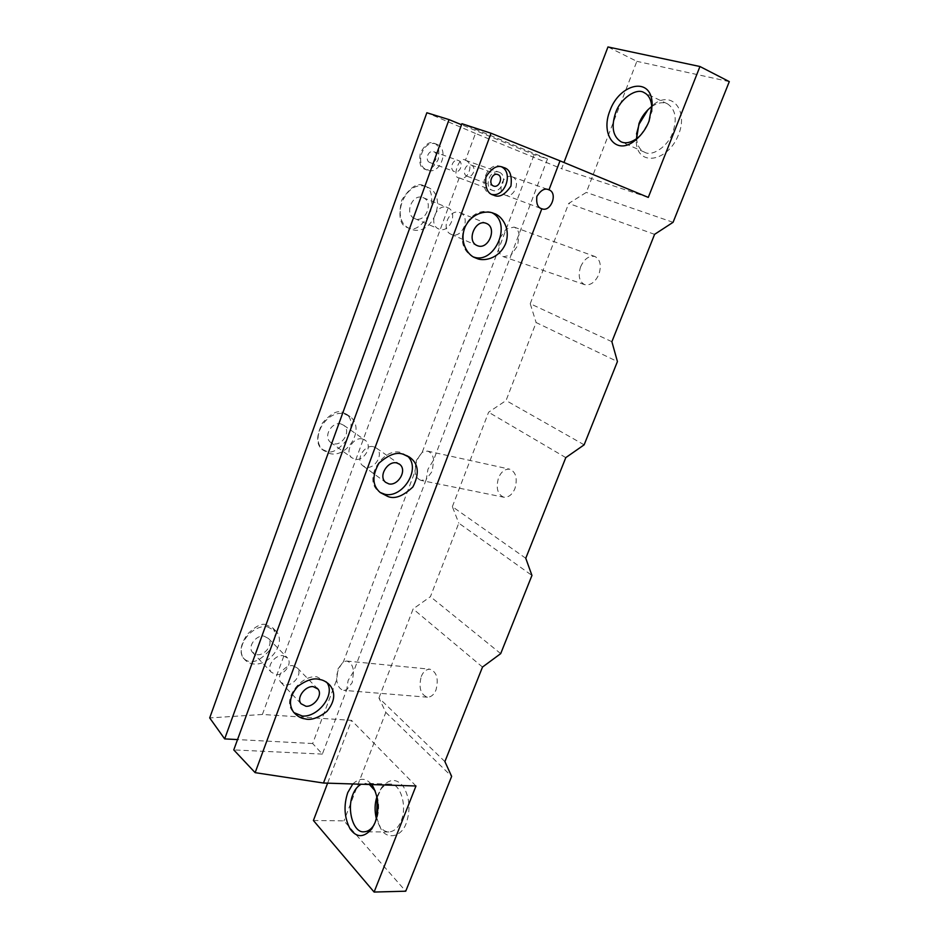 <?xml version="1.0" encoding="UTF-8"?>
<svg xmlns="http://www.w3.org/2000/svg" width="939" height="939" viewBox="0 0 939 939"><rect width="100%" height="100%" fill="white"/><g stroke="black" fill="none" stroke-linecap="round" stroke-linejoin="round"><path stroke-width="0.7" stroke-dasharray="4.7 3.52" d="M636.536 133.948L636.208 140.639C636.431 167.541 668.134 162.083 678.486 134.735C688.663 110.462 671.573 89.369 653.039 105.027L648.016 109.64M651.783 106.506C657.957 102.586 663.216 101.705 667.535 103.877C675.575 109.382 677.301 118.96 672.7 132.61C668.169 146.296 652.065 157.024 644.565 152.188C640.081 150.205 637.405 145.733 636.548 138.761M640.433 135.404L649.166 121.718L651.666 111.671M352.806 783.959C359.743 777.551 366.01 777.75 371.621 784.57M374.238 824.559L376.21 820.498C379.767 810.392 379.415 800.509 375.154 790.849M369.391 784.499L365.318 783.314L361.175 784.229M376.621 817.646L380.788 828.597C386.539 840.018 401.505 837.471 406.294 823.022C410.66 809.817 409.721 797.716 403.477 786.706C396.798 778.267 389.591 778.408 381.868 787.128L377.149 797.798M376.938 796.777L380.295 789.981C383.065 786.096 386.316 784.147 390.037 784.124C400.39 782.88 407.491 806.331 401.176 820.815C398.429 827.717 394.321 831.426 388.852 831.966C384.931 831.696 381.774 829.583 379.356 825.639L376.351 818.667M501.743 166.966L500.393 166.379C486.719 161.168 476.918 189.561 490.604 194.009L491.966 194.408M434.029 143.303C438.407 144.336 439.781 149.794 438.161 159.665C433.114 168.187 428.63 171.344 424.698 169.126L424.698 169.126C420.414 168.269 418.935 162.987 420.249 153.257C425.074 144.489 429.546 141.132 433.677 143.174L434.029 143.303M436.576 144.183C450.016 148.949 440.309 175.616 427.21 170.076L427.21 170.065C413.899 165.722 422.843 138.984 436.154 144.031L436.576 144.183M433.83 151.754C439.417 153.691 435.461 164.818 429.98 162.564L429.933 162.541C424.369 160.675 428.196 149.547 433.712 151.707L433.83 151.754M458.467 160.546C464.124 162.494 460.028 173.879 454.488 171.602L454.429 171.579C448.807 169.701 452.774 158.304 458.349 160.499L458.467 160.546M471.261 165.1C476.942 167.06 472.775 178.586 467.199 176.286L467.153 176.274C461.495 174.384 465.521 162.846 471.132 165.053L471.261 165.1M465.615 160.346C474.582 163.468 467.974 181.567 459.218 177.905L459.183 177.894C451.342 178.387 459.288 155.017 465.427 160.276L475.486 133.444L561.592 168.715L563.963 162.494M499.196 172.224C508.281 175.393 501.367 194.056 492.506 190.335L492.459 190.324C483.432 187.342 489.994 168.644 498.973 172.142L499.196 172.224M512.201 176.825C521.333 180.018 514.302 198.892 505.393 195.148L505.346 195.136C496.273 192.143 502.964 173.222 511.978 176.743L512.201 176.825M503.809 497.224C497.541 494.501 495.769 488.069 498.492 477.928C501.144 471.73 504.889 468.819 509.748 469.195C515.945 471.953 517.682 478.397 514.948 488.526C512.307 494.653 508.598 497.541 503.809 497.224L421.259 480.463L426.294 479.324L353.604 671.502L348.123 680.446L346.714 689.707L343.756 690.341C339.765 689.402 337.394 685.869 336.655 679.754C336.315 673.545 338.58 667.535 343.439 661.725L346.597 661.044C350.505 661.995 352.841 665.481 353.604 671.502L352.207 682.618L346.714 689.707L322.359 754.099L312.664 743.535L336.655 679.754L338.052 668.803L343.439 661.725L415.003 471.484L416.364 460.368L422.221 452.281L427.48 451.084C430.907 452.222 432.961 455.169 433.642 459.922L432.269 471.202L426.294 479.324L427.961 469.218L433.642 459.922L511.18 254.915L517.682 245.654L519.021 234.198C518.434 230.677 516.779 228.306 514.067 227.085L506.203 229.01L499.841 238.224L498.503 249.492C499.079 253.107 500.769 255.525 503.574 256.758L511.18 254.915L547.484 158.961L534.185 154.63L461.542 124.746M421.235 676.573C423.184 671.749 426.071 669.284 429.909 669.202C436.717 671.796 438.748 678.686 436.025 689.872C434.088 694.637 431.236 697.078 427.456 697.208C420.578 694.625 418.501 687.747 421.235 676.573M580.595 266.829C584.316 258.835 589.093 255.396 594.95 256.511C600.303 259.516 601.606 265.467 598.894 274.364C595.185 282.263 590.443 285.691 584.668 284.658C579.246 281.712 577.884 275.761 580.595 266.829M326.889 682.5L316.913 676.808C301.043 674.777 282.334 698.98 292.393 710.905L293.919 712.619M407.338 455.873L400.624 452.375C382.654 447.668 363.088 478.902 378.288 491.109L380.119 492.459M492.177 212.86L490.275 212.003C479.5 209.561 470.85 214.644 464.312 227.261C460.051 240.466 462.61 250.161 471.988 256.359L473.714 257.04M423.724 185.711L424.052 185.84C431.283 187.647 433.419 196.509 430.473 212.402C422.186 226.053 414.838 231.24 408.418 227.989L407.162 227.484C399.92 225.055 398.136 215.9 401.775 200.007C410.355 187.014 417.667 182.248 423.724 185.711M426.729 186.896L427.116 187.049C448.971 195.007 432.75 237.59 411.352 229.292L409.885 228.705C388.676 219.808 405.883 178.175 426.729 186.896M341.749 412.092L346.62 414.228C352.477 418.923 352.548 427.491 346.82 439.957C338.956 449.382 332.476 453.291 327.406 451.694L321.784 449.159C316.103 443.983 316.349 435.262 322.5 422.973C330.493 413.958 336.901 410.331 341.749 412.092M344.413 413.911L350.071 416.587C365.611 428.09 347.876 458.021 330.023 453.619L323.497 450.427C308.626 438.501 326.972 409.111 344.413 413.911M264.892 624.341L272.721 627.874C276.676 633.637 275.373 641.443 268.8 651.279C261.617 658.65 255.831 662.065 251.429 661.514C248.471 661.866 245.666 660.587 243.001 657.652C239.281 651.56 240.818 643.661 247.65 633.989C254.903 626.876 260.655 623.66 264.892 624.341M267.251 626.724L276.254 631.407C286.63 642.933 269.446 665.915 253.741 663.99C249.88 663.697 246.664 661.983 244.105 658.838C234.21 647.147 251.887 624.412 267.251 626.724M422.867 197.554L423.196 197.671C434.053 201.779 425.813 222.942 415.179 218.74L414.58 218.505C403.899 214.174 412.374 193.246 422.867 197.554M447.246 207.484L447.586 207.613C458.549 211.756 450.039 233.412 439.299 229.175L438.689 228.94C427.879 224.562 436.647 203.129 447.246 207.484M459.77 212.59L460.11 212.719C471.132 216.874 462.481 238.799 451.682 234.539L451.072 234.292C440.215 229.902 449.112 208.212 459.77 212.59M373.476 446.694L376.457 448.114C384.239 453.995 374.943 469.418 365.905 467.211L362.712 465.674C355.095 459.676 364.543 444.37 373.476 446.694M340.798 423.888L343.733 425.285C351.421 431.083 342.477 445.99 333.603 443.736L330.446 442.21C322.934 436.295 332.03 421.529 340.798 423.888M362.395 438.959L365.353 440.368C373.112 446.225 363.933 461.483 354.954 459.253L351.773 457.716C344.179 451.741 353.51 436.623 362.395 438.959M292.757 665.669L297.405 668.063C302.581 673.909 293.637 685.787 285.667 684.871L280.855 682.36C275.796 676.467 284.869 664.648 292.757 665.669M263.859 636.079L268.437 638.473C273.566 644.26 264.915 655.727 257.11 654.706L252.368 652.194C247.356 646.372 256.136 634.964 263.859 636.079M282.968 655.633L287.592 658.039C292.757 663.861 283.907 675.599 275.996 674.648L271.195 672.136C266.16 666.267 275.139 654.589 282.968 655.633M421.259 480.463C417.738 479.324 415.66 476.331 415.003 471.484C414.838 464.57 417.245 458.173 422.221 452.281L534.185 154.63M459.183 177.894L262.392 714.462L351.526 720.366L327.617 783.161M313.403 820.498L343.967 820.862L405.742 891.205M444.898 761.599L378.945 698.017L385.812 712.372L343.967 820.862M378.945 698.017L413.125 608.93L430.426 596.664L458.784 523.129L531.943 575.443M525.77 558.271L452.363 506.661L458.784 523.129M452.363 506.661L488.597 412.233L506.051 400.53L536.122 322.535L617.428 361.562M611.888 341.702L530.23 303.72L536.122 322.535M530.23 303.72L568.705 203.446L586.3 192.413L636.853 61.328L607.967 46.95M584.14 444.828L506.051 400.53M729.298 81.623L636.853 61.328M673.075 222.308L586.3 192.413M500.698 653.626L430.426 596.664M385.812 712.372L451.636 776.377M415.977 785.99L351.526 720.366M262.392 714.462L209.702 717.936M312.664 743.535L237.544 739.58M322.359 754.099L233.776 749.909M547.484 158.961L461.918 123.713M648.286 197.401L561.592 168.715M475.486 133.444L426.858 112.75M482.505 667.054L413.125 608.93M565.794 457.622L488.597 412.233M654.589 234.351L568.705 203.446M653.039 105.027L650.95 107.116M381.868 787.128L380.295 789.981M390.037 784.124L365.318 783.314M667.535 103.877L644.131 92.644M493.456 195.089L490.604 194.009M424.698 169.126L427.21 170.076M429.98 162.564L454.488 171.602M467.199 176.286L493.621 186.039M459.218 177.905L492.506 190.335M505.393 195.148L541.791 208.74M427.48 451.084L509.748 469.195M346.597 661.044L429.909 669.202M514.067 227.085L594.95 256.511M328.075 683.404L326.138 681.468M408.571 456.554L406.411 455.086M494.16 213.529L490.663 212.155M424.052 185.84L427.116 187.049M346.62 414.228L350.071 416.587M272.721 627.874L276.254 631.407M423.196 197.671L447.586 207.613M460.11 212.719L486.39 223.423M376.457 448.114L398.911 463.784M343.733 425.285L365.353 440.368M297.405 668.063L317.042 688.123M268.437 638.473L287.592 658.039M252.368 652.194L271.195 672.136M280.855 682.36L301.067 703.757M330.446 442.21L351.773 457.716M362.712 465.674L385.636 482.341M451.072 234.292L477.059 245.537M414.58 218.505L438.689 228.94M243.001 657.652L244.105 658.838M321.784 449.159L323.497 450.427M407.162 227.484L409.885 228.705M475.099 257.755L471.988 256.359M380.236 492.552L378.288 491.109M293.625 712.243L292.393 710.905M584.668 284.658L503.574 256.758M427.456 697.208L343.756 690.341M511.978 176.743L548.716 189.748M465.427 160.276L498.973 172.142M471.132 165.053L497.705 174.525M433.712 151.707L458.349 160.499M433.677 143.174L436.154 144.031M503.222 167.365L500.393 166.379M644.565 152.188L621.043 141.789M388.852 831.966L363.933 831.801M380.788 828.597L379.356 825.639M636.208 140.639L636.478 137.751"/><path stroke-width="1.41" d="M648.016 109.64L639.166 124.054L636.536 133.948M636.548 138.761L639.013 123.467C641.443 117.07 645.422 111.624 650.95 107.116L651.783 106.506M609.951 110.661C619.576 83.524 651.901 75.566 652.171 104.358L649.049 121.108C646.138 128.69 641.501 135.134 635.14 140.416C615.867 156.531 600.127 134.559 609.951 110.661M651.666 111.671L651.83 107.422C651.314 99.816 648.743 94.886 644.131 92.644C636.454 87.397 620.116 98.806 615.632 112.75C611.031 126.777 612.827 136.46 621.043 141.789C625.48 143.878 630.891 142.693 637.276 138.221L640.433 135.404M371.621 784.57L372.983 786.53C378.722 797.786 379.403 809.841 375.037 822.67L371.821 828.844C363.851 837.858 356.632 837.905 350.153 828.973C344.273 817.775 343.463 805.639 347.759 792.586L352.806 783.959M375.154 790.849L369.391 784.499M361.175 784.229C357.43 786.307 354.625 789.816 352.782 794.758C346.608 809.312 353.264 833.093 363.933 831.801C367.56 831.696 370.741 829.689 373.452 825.78L374.238 824.559M503.715 167.541C509.807 169.137 512.213 175.323 510.945 186.086C504.865 194.983 499.032 197.976 493.456 195.089L493.456 195.089C487.541 193.669 485.017 187.671 485.909 177.095C491.613 167.928 497.388 164.689 503.222 167.365L503.715 167.541M491.966 194.408C504.865 197.483 513.598 172.846 501.743 166.966M493.574 186.016L493.621 186.039C499.243 188.363 503.574 176.555 497.834 174.572L497.705 174.525C492.036 172.295 487.857 184.114 493.574 186.016M699.954 66.516L648.286 197.401L560.008 160.851L548.986 189.842C558.224 193.07 550.853 212.554 541.838 208.763L323.486 783.032L415.977 785.99L374.109 892.05L405.742 891.205L451.636 776.377L444.898 761.599L482.505 667.054L500.698 653.626L531.943 575.443L525.77 558.271L565.794 457.622L584.14 444.828L617.428 361.562L611.888 341.702L654.589 234.351L673.075 222.308L729.298 81.623L699.954 66.516L607.967 46.95L563.963 162.494M319.589 679.496C323.157 679.918 326.678 681.914 330.141 685.482C335.822 693.111 334.73 701.773 326.866 711.469C318.004 718.135 310.68 720.577 304.905 718.816C301.067 718.464 297.299 716.269 293.625 712.243C288.32 704.32 289.728 695.67 297.839 686.303C306.724 679.953 313.978 677.688 319.589 679.496M293.919 712.619L302.288 716.023C317.887 717.549 335.869 694.66 326.889 682.5M403.653 454.453L410.343 457.763C418.63 464.159 419.487 473.89 412.89 486.965C403.148 496.144 394.826 499.337 387.936 496.52L380.236 492.552C372.278 485.639 371.867 475.838 378.969 463.185C388.793 454.511 397.021 451.6 403.653 454.453M380.119 492.459L384.978 494.325C402.725 498.398 421.693 468.514 407.338 455.873M493.703 213.353L494.16 213.529C500.792 215.266 511.45 227.602 505.522 243.87C498.562 259.657 482.787 261.359 476.859 258.46L475.099 257.755C468.338 255.608 458.525 242.262 465.263 226.604C472.833 211.58 487.928 210.512 493.703 213.353M473.714 257.04C494.56 264.716 512.717 223.224 492.177 212.86M477.669 245.783C488.573 250.079 497.529 227.625 486.39 223.423L486.062 223.294C475.287 218.869 466.084 241.1 477.059 245.537L477.669 245.783M388.863 483.89C398.007 486.073 407.549 470.275 399.697 464.324L396.692 462.915C387.654 460.615 377.959 476.296 385.636 482.341L388.863 483.89M305.926 706.257C314.002 707.102 323.145 694.942 317.945 689.038L313.239 686.655C305.257 685.693 295.973 697.818 301.067 703.757L305.926 706.257M327.617 783.161L313.403 820.498L374.109 892.05M377.149 797.798L376.621 817.646M323.486 783.032L255.138 772.656L491.038 133.232L461.918 123.713L233.776 749.909L255.138 772.656M237.544 739.58L224.667 738.899L209.702 717.936L426.858 112.75L449.042 119.605L461.542 124.746M560.008 160.851L491.038 133.232M224.667 738.899L449.042 119.605M541.838 208.763L541.791 208.74C537.765 207.765 536.122 203.646 536.85 196.368C540.852 190.101 544.808 187.906 548.716 189.748L548.986 189.842M376.351 818.667C374.485 810.862 374.673 803.573 376.938 796.777M652.171 104.358L651.83 107.422M372.983 786.53L374.438 789.617M330.141 685.482L328.075 683.404M410.343 457.763L408.571 456.554M398.911 463.784L399.697 464.324M317.042 688.123L317.945 689.038M371.821 828.844L373.452 825.78M635.14 140.416L637.276 138.221"/></g></svg>
